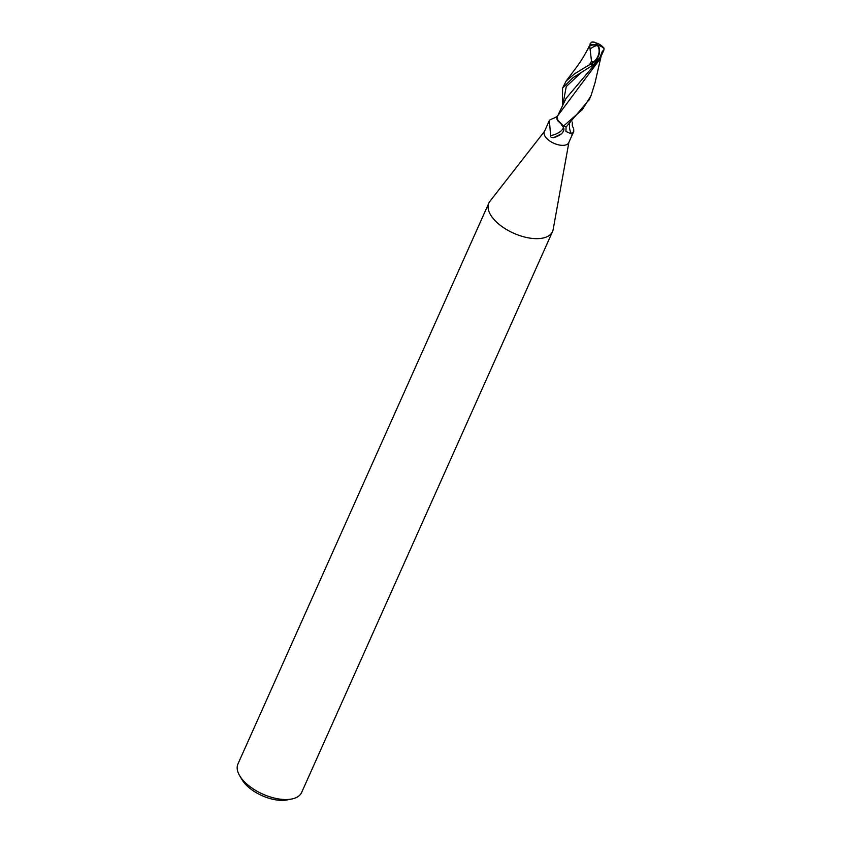 <?xml version="1.0" encoding="UTF-8"?>
<svg xmlns="http://www.w3.org/2000/svg" width="842" height="842" viewBox="0 0 842 842"><rect width="100%" height="100%" fill="white"/><g stroke="black" fill="none" stroke-linecap="round" stroke-linejoin="round"><path stroke-width="1.26" d="M544.5 131.363L489.939 201.301A34.88 17.335 24.1 0 0 488.834 203.122A34.88 17.335 24.1 0 0 494.854 220.404A34.88 17.335 24.1 0 0 527.776 237.739A34.88 17.335 24.1 0 0 552.52 231.603A34.88 17.335 24.1 0 0 553.141 229.571L568.908 142.287M561.319 124.49L563.498 127.679C564.435 129.3 563.793 131.32 561.572 133.752A15.766 8.473 -10.5 0 1 553.541 137.678C551.236 137.625 550.258 136.941 550.615 135.615L549.384 120.448L544.332 131.731A13.367 6.641 24.1 0 0 546.637 138.362A13.367 6.641 24.1 0 0 559.256 145.003A13.367 6.641 24.1 0 0 568.739 142.656L573.791 131.363L571.707 133.983L565.94 131.468L566.077 126.258M488.834 203.122L237.939 763.999A34.88 17.335 24.1 0 0 239.623 775.629A34.88 17.335 24.1 0 0 243.959 781.281A34.88 17.335 24.1 0 0 291.837 798.984A34.88 17.335 24.1 0 0 301.625 792.49L552.52 231.603M239.623 775.629L242.001 779.66A30.228 15.019 24.1 0 0 245.759 784.565A30.228 15.019 24.1 0 0 287.248 799.9L291.837 798.984M557.32 116.27L557.236 119.638L563.361 125.974L557.793 120.827A12.472 6.199 24.1 0 1 557.415 115.817A12.472 6.199 24.1 0 1 557.814 115.386M549.384 120.448L550.321 119.596C554.794 117.922 557.151 116.67 557.415 115.817M561.572 133.752L553.541 137.678M563.498 127.679A15.009 8.073 -10.5 0 1 550.615 135.615M601.093 56.361L594.999 82.926L590.926 95.904L582.296 109.681L563.509 126.058L557.236 119.638L557.299 116.312L557.793 120.827M572.307 122.027L572.307 125.879L573.665 128.668L573.791 131.363M569.592 124.269A15.819 13.777 127.3 0 0 571.707 133.983M604.061 48.52A14.072 9.588 -178 0 0 597.736 45.089L597.378 45.436A13.556 12.598 155.7 0 0 589.705 45.626L589.874 45.131A14.072 13.083 -24.3 0 1 597.736 45.089A12.588 9.588 126.6 0 1 591.473 63.95L589.758 64.823A14.535 7.22 -155.9 0 1 589.495 64.718L574.749 73.696L566.234 80.927L562.698 87.831M562.393 105.376L562.593 88.063L572.928 77.769L593.652 64.645L599.978 57.382L602.398 51.162L603.756 50.267L600.23 56.803M589.705 45.626L591.505 61.245A13.819 6.862 24.1 0 0 593.568 61.992A12.02 9.157 -53.4 0 0 597.399 45.468A12.02 9.157 -53.4 0 0 597.378 45.436M590.968 42.91L586.327 51.836M563.509 126.058A14.535 7.22 24.1 0 0 566.203 126.91L589.337 99.472M597.736 45.089A12.588 3.336 -114.9 0 0 594.189 42.153A14.535 14.535 0 0 0 591.652 42.1L591.716 42.174M591.021 42.879L590.189 43.352L590.105 45.815M603.63 48.12L602.735 46.857A14.03 7.315 134.6 0 0 602.462 46.552A14.03 7.315 134.6 0 0 598.515 45.331M599.736 59.393L557.299 116.312M589.758 64.823L593.568 61.992M591.505 61.245L589.495 64.718M586.769 51.015L589.832 46.026M597.315 61.392L566.066 98.398L558.288 114.512M603.851 47.889L603.956 49.91L599.736 59.382M590.231 48.931A14.03 7.315 -45.4 0 1 597.399 45.468M581.022 72.759L566.277 86.526L562.93 104.187M591.473 63.95A14.535 7.22 24.1 0 0 593.652 64.645M603.019 47.141A14.03 14.03 0 0 0 595.589 42.837M566.234 80.927L577.58 65.781C580.601 61.287 580.885 61.624 586.916 50.752M589.126 99.924L590.926 95.904"/></g></svg>
